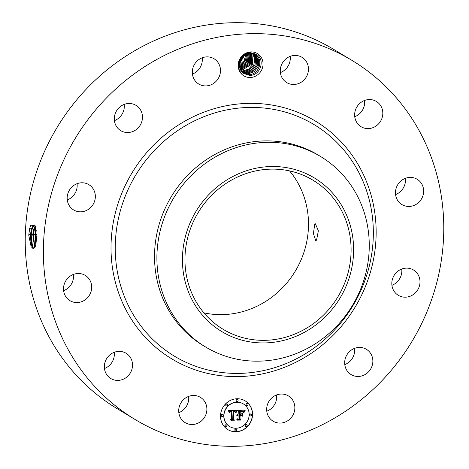 <?xml version="1.0" encoding="UTF-8"?>
<svg xmlns="http://www.w3.org/2000/svg" width="469" height="469" viewBox="0 0 469 469"><rect width="100%" height="100%" fill="white"/><g stroke="black" fill="none" stroke-linecap="round" stroke-linejoin="round"><path stroke-width="0.7" d="M339.216 294.573A87.041 81.583 -58.9 0 1 223.051 329.25A87.041 81.583 -58.9 0 1 196.828 214.878A87.041 81.583 -58.9 0 1 312.987 180.202A87.041 81.583 -58.9 0 1 339.216 294.573M289.549 170.898A87.041 81.583 -58.9 0 1 296.613 268.872A87.041 81.583 -58.9 0 1 203.892 312.852M344.774 211.208A89.685 84.062 121.1 0 0 230.127 177.986A89.685 84.062 121.1 0 0 191.27 298.243A89.685 84.062 121.1 0 0 305.911 331.466A89.685 84.062 121.1 0 0 344.774 211.208M316.546 240.163L318.363 230.842L315.426 223.813L314.728 224.235L313.421 233.55L315.701 240.591L316.546 240.163M205.604 347.001A111.259 104.276 121.1 0 1 167.867 305.729A111.259 104.276 -58.9 0 1 172.082 200.808A111.259 104.276 121.1 0 1 320.556 156.488L318.193 155.057A111.259 104.276 -58.9 0 0 169.714 199.384A111.259 104.276 -58.9 0 0 203.235 345.577L205.604 347.001A111.259 104.276 121.1 0 0 354.077 302.681A111.259 104.276 -58.9 0 0 358.293 197.76A111.259 104.276 121.1 0 0 320.556 156.488M72.009 143.948A209.76 196.605 -58.9 0 1 351.949 60.378A209.76 196.605 -58.9 0 1 415.147 336.009A209.76 196.605 -58.9 0 1 135.213 419.579A209.76 196.605 -58.9 0 1 72.009 143.948M244.214 76.042A13.026 12.212 -58.9 0 1 239.964 58.736A13.026 12.212 -58.9 0 1 257.024 53.36A13.026 12.212 -58.9 0 1 261.274 70.667A13.026 12.212 -58.9 0 1 244.214 76.042M185.531 422.862A14.768 13.841 -58.9 0 1 185.167 422.645A14.768 13.841 -58.9 0 1 180.829 403.047A14.768 13.841 -58.9 0 1 200.058 397.149A14.768 13.841 -58.9 0 1 200.427 397.36A14.768 13.841 -58.9 0 1 204.76 416.959A14.768 13.841 -58.9 0 1 185.531 422.862M130.763 358.134A14.768 13.841 -58.9 0 1 128.066 375.904A14.768 13.841 -58.9 0 1 110.807 378.53A14.768 13.841 -58.9 0 1 106.105 373.641A14.768 13.841 -58.9 0 1 108.802 355.865A14.768 13.841 -58.9 0 1 126.061 353.245A14.768 13.841 -58.9 0 1 130.763 358.134M91.695 287.456A14.768 13.841 -58.9 0 1 84.244 300.43A14.768 13.841 -58.9 0 1 69.975 300.676A14.768 13.841 -58.9 0 1 63.514 288.605A14.768 13.841 -58.9 0 1 70.966 275.631A14.768 13.841 -58.9 0 1 85.235 275.391A14.768 13.841 -58.9 0 1 91.695 287.456M93.325 204.062A14.768 13.841 -58.9 0 1 73.621 209.948A14.768 13.841 -58.9 0 1 69.172 190.543A14.768 13.841 -58.9 0 1 88.876 184.657A14.768 13.841 -58.9 0 1 93.325 204.062M135.219 130.288A14.768 13.841 -58.9 0 1 120.762 130.652A14.768 13.841 -58.9 0 1 121.559 105.724A14.768 13.841 -58.9 0 1 136.016 105.367A14.768 13.841 -58.9 0 1 135.219 130.288M206.143 85.909A14.768 13.841 -58.9 0 1 198.768 84.039A14.768 13.841 -58.9 0 1 192.911 67.976A14.768 13.841 -58.9 0 1 206.647 56.878A14.768 13.841 -58.9 0 1 214.022 58.754A14.768 13.841 -58.9 0 1 219.879 74.817A14.768 13.841 -58.9 0 1 206.143 85.909M287.104 82.814A14.768 13.841 -58.9 0 1 286.735 82.597A14.768 13.841 -58.9 0 1 282.397 62.998A14.768 13.841 -58.9 0 1 301.626 57.101A14.768 13.841 -58.9 0 1 301.995 57.312A14.768 13.841 -58.9 0 1 306.333 76.91A14.768 13.841 -58.9 0 1 287.104 82.814M356.399 121.823A14.768 13.841 -58.9 0 1 359.096 104.054A14.768 13.841 -58.9 0 1 376.355 101.427A14.768 13.841 -58.9 0 1 381.057 106.316A14.768 13.841 -58.9 0 1 378.36 124.092A14.768 13.841 -58.9 0 1 361.095 126.718A14.768 13.841 -58.9 0 1 356.399 121.823M395.461 192.501A14.768 13.841 -58.9 0 1 402.918 179.527A14.768 13.841 -58.9 0 1 417.187 179.281A14.768 13.841 -58.9 0 1 423.648 191.352A14.768 13.841 -58.9 0 1 416.196 204.326A14.768 13.841 -58.9 0 1 401.927 204.572A14.768 13.841 -58.9 0 1 395.461 192.501M393.831 275.895A14.768 13.841 -58.9 0 1 413.541 270.009A14.768 13.841 -58.9 0 1 417.99 289.414A14.768 13.841 -58.9 0 1 398.281 295.3A14.768 13.841 -58.9 0 1 393.831 275.895M351.943 349.669A14.768 13.841 -58.9 0 1 366.4 349.305A14.768 13.841 -58.9 0 1 365.597 374.233A14.768 13.841 -58.9 0 1 351.14 374.596A14.768 13.841 -58.9 0 1 351.943 349.669M281.013 394.048A14.768 13.841 -58.9 0 1 288.394 395.918A14.768 13.841 -58.9 0 1 294.251 411.981A14.768 13.841 -58.9 0 1 280.515 423.079A14.768 13.841 -58.9 0 1 273.134 421.209A14.768 13.841 -58.9 0 1 267.277 405.146A14.768 13.841 -58.9 0 1 281.013 394.048M220.536 415.516A16.778 15.729 -58.9 0 1 229.165 401.065A16.778 15.729 -58.9 0 1 245.211 400.889A16.778 15.729 -58.9 0 1 252.545 414.995A16.778 15.729 -58.9 0 1 243.915 429.446A16.778 15.729 -58.9 0 1 227.87 429.622A16.778 15.729 -58.9 0 1 220.536 415.516M135.213 419.579L117.051 408.622A209.76 196.605 -58.9 0 1 53.853 132.991A209.76 196.605 -58.9 0 1 333.787 49.421L351.949 60.378M28.773 235.338L31.224 247.157L35.052 247.227L35.89 244.367L36.453 238.973L35.245 225.923L30.878 225.155L29.699 228.286L28.808 234.359L29.776 228.169L30.913 225.085M254.192 54.082L257.551 59.282L257.229 65.76L253.242 71.171L246.758 73.422L242.93 72.748A11.01 10.324 -58.9 0 0 244.062 73.598L249.561 75.339C260.606 76.001 265.694 59.135 256.097 54.175L250.809 52.733C241.33 52.106 234.529 65.812 241.336 73.17L242.954 72.759C235.491 67.003 240.714 53.091 249.995 53.278L254.966 54.468C263.848 58.66 259.779 74.782 248.763 74.635L243.634 73.34M188.62 396.399A14.768 13.841 -58.9 0 1 178.812 412.65M114.254 352.283A14.768 13.841 -58.9 0 1 104.452 368.534M73.428 274.429A14.768 13.841 -58.9 0 1 73.539 276.499A14.768 13.841 -58.9 0 1 63.62 290.68M77.068 183.701A14.768 13.841 -58.9 0 1 75.169 193.105A14.768 13.841 -58.9 0 1 67.266 199.946M124.215 104.405A14.768 13.841 -58.9 0 1 117.057 119.331A14.768 13.841 -58.9 0 1 114.407 120.656M202.215 57.793A14.768 13.841 -58.9 0 1 192.413 74.043M290.188 56.35A14.768 13.841 -58.9 0 1 280.38 72.601M364.548 100.466A14.768 13.841 -58.9 0 1 354.746 116.717M405.38 178.32A14.768 13.841 -58.9 0 1 405.486 180.395A14.768 13.841 -58.9 0 1 395.572 194.571M401.734 269.054A14.768 13.841 -58.9 0 1 399.828 278.457A14.768 13.841 -58.9 0 1 391.932 285.299M354.593 348.344A14.768 13.841 -58.9 0 1 347.441 363.276A14.768 13.841 -58.9 0 1 344.785 364.595M276.587 394.957A14.768 13.841 -58.9 0 1 266.785 411.207M227.793 429.575A16.778 15.729 121.1 0 0 243.81 429.334A16.778 15.729 121.1 0 0 252.392 414.901A16.778 15.729 121.1 0 0 245.135 400.843M34.917 225.108L34.343 224.973L31.3 229.353L30.456 234.682L31.065 244.484L33.58 248.687L35.075 247.169M243.294 403.891A13.22 12.393 121.1 0 0 243.218 403.844A13.22 12.393 121.1 0 0 230.578 403.985A13.22 12.393 121.1 0 0 223.783 415.37A13.22 12.393 121.1 0 0 229.558 426.485A13.22 12.393 121.1 0 0 229.634 426.532M237.584 399.588A1.014 0.956 121.1 0 0 236.013 400.426A1.014 0.956 121.1 0 0 236.534 401.323M251.296 414.109A1.014 0.956 121.1 0 0 249.725 414.948A1.014 0.956 121.1 0 0 250.247 415.845M247.521 403.745A1.014 0.956 121.1 0 0 245.955 404.583A1.014 0.956 121.1 0 0 246.477 405.48M236.394 429.094A1.014 0.956 121.1 0 0 234.828 429.932A1.014 0.956 121.1 0 0 235.35 430.829M246.682 424.609A1.014 0.956 121.1 0 0 245.117 425.447A1.014 0.956 121.1 0 0 245.639 426.344M222.681 414.578A1.014 0.956 121.1 0 0 221.116 415.417A1.014 0.956 121.1 0 0 221.638 416.314M227.289 404.073A1.014 0.956 121.1 0 0 225.724 404.911A1.014 0.956 121.1 0 0 226.246 405.808M226.457 424.943A1.014 0.956 121.1 0 0 224.886 425.776A1.014 0.956 121.1 0 0 225.407 426.673M34.372 224.973L32.361 226.679L31.353 229.353L30.508 234.676L32.22 247.573L33.604 248.687M32.689 248.218L31.136 234.33L32.807 225.97M243.61 73.328L248.599 74.618C259.679 74.923 263.889 58.678 254.943 54.457M249.15 415.047A13.22 12.393 -58.9 0 1 242.35 426.438A13.22 12.393 -58.9 0 1 229.71 426.573A13.22 12.393 -58.9 0 1 223.93 415.464A13.22 12.393 -58.9 0 1 230.73 404.073A13.22 12.393 -58.9 0 1 243.37 403.932A13.22 12.393 -58.9 0 1 249.15 415.047M238.105 400.485A1.014 0.956 -58.9 0 1 236.605 401.37A1.014 0.956 -58.9 0 1 236.687 399.641A1.014 0.956 -58.9 0 1 238.105 400.485M251.818 415.006A1.014 0.956 -58.9 0 1 250.317 415.892A1.014 0.956 -58.9 0 1 250.399 414.162A1.014 0.956 -58.9 0 1 251.818 415.006M248.042 404.641A1.014 0.956 -58.9 0 1 246.547 405.527A1.014 0.956 -58.9 0 1 246.63 403.797A1.014 0.956 -58.9 0 1 248.042 404.641M236.915 429.991A1.014 0.956 -58.9 0 1 235.42 430.882A1.014 0.956 -58.9 0 1 235.502 429.147A1.014 0.956 -58.9 0 1 236.915 429.991M247.204 425.506A1.014 0.956 -58.9 0 1 245.709 426.391A1.014 0.956 -58.9 0 1 245.791 424.662A1.014 0.956 -58.9 0 1 247.204 425.506M221.262 415.505A1.014 0.956 -58.9 0 1 222.763 414.619A1.014 0.956 -58.9 0 1 222.681 416.349A1.014 0.956 -58.9 0 1 221.262 415.505M225.876 405.005A1.014 0.956 -58.9 0 1 227.371 404.12A1.014 0.956 -58.9 0 1 227.289 405.849A1.014 0.956 -58.9 0 1 225.876 405.005M225.038 425.87A1.014 0.956 -58.9 0 1 226.533 424.984A1.014 0.956 -58.9 0 1 226.451 426.714A1.014 0.956 -58.9 0 1 225.038 425.87M239.618 62.365L243.622 55.735M239.612 62.4L243.646 55.711M35.204 225.812L33.604 229.364L32.766 234.658L34.712 247.843M236.745 410.316L235.643 412.521L234.852 411.172L233.251 411.026L232.853 418.84L233.644 419.614L230.449 419.667L231.463 418.811L231.75 411.63L230.443 411.788L229.658 412.814L230.179 411.729L231.68 411.448L231.774 411.09L229.962 411.319L229.288 412.743L228.362 410.527L236.745 410.316M237.167 410.762L235.889 412.826L237.167 410.762M235.25 411.923L233.709 411.6L233.41 418.858L234.465 420.195L230.895 420.253L234.09 420.007L233.199 418.917L233.498 411.401L234.776 411.465L235.25 411.923M237.384 410.305L244.648 410.187L243.411 412.368L242.35 411.014L239.706 410.867L239.571 414.244L239.999 414.238L240.116 411.254L241.998 411.266L242.995 411.946L242.092 411.46L240.28 411.448L240.169 414.233L241.224 414.215L242.397 412.978L242.274 416.003L241.148 414.825L239.548 414.848L239.401 418.483L240.257 419.409L236.822 419.462L238 418.506L238.123 415.405L237.038 415.692L238.146 414.872L236.745 415.311L238.17 414.268L238.293 411.219L237.384 410.305M245.158 410.621L243.81 412.849L245.011 410.527M242.895 413.224L242.772 416.337L242.895 413.224M241.558 415.423L240.122 415.446L239.999 418.53L241.166 420.083L237.115 420.148L240.785 419.896L239.817 418.624L239.958 415.253L241.306 415.229M35.222 225.853L33.657 229.364L32.818 234.652L34.735 247.808M247.761 74.026L243.388 73.117L247.597 74.014L254.268 71.728L258.29 66.123L258.419 59.475L254.714 54.334L258.425 59.446L258.337 66.059L254.38 71.669L247.761 74.026L247.872 74.594M229.148 412.544L229.921 411.172L231.774 411.09M229.646 412.884L230.132 411.794L231.75 411.63M230.56 419.573L233.492 419.526L232.7 418.753L233.099 410.932L234.852 411.172M235.526 412.339L236.534 410.328M235.901 412.79L236.915 410.809M235.145 411.852L233.556 411.512L233.257 418.764L234.318 420.101L230.818 420.16M235.104 411.829L234.863 411.495M236.804 415.171L238.146 414.872M237.056 415.71L238.123 415.405M236.939 419.368L240.105 419.315L239.249 418.395L239.395 414.76L241.148 414.825M242.127 415.845L242.233 413.148M240.169 414.233L240.134 411.36L242.274 411.46M242.807 411.776L242.496 411.43M239.571 414.244L239.553 410.78L242.549 411.114M243.311 412.157L244.425 410.193M244.959 410.862L244.988 410.551M243.88 412.644L244.806 410.774M242.772 416.337L242.743 413.136M240.122 415.446L241.406 415.329M237.038 420.06L241.013 419.995L239.847 418.442L239.97 415.352M239.407 63.872L244.847 54.855M239.407 63.848L244.824 54.873M34.812 247.679L33.446 234.307L35.105 225.999M36.025 229.142L35.128 234.629L35.82 244.712M36.002 229.024L35.075 234.629L35.796 244.824M242.924 72.736L246.6 73.41L253.131 71.224L257.182 65.818L257.54 59.311L254.18 54.076M239.378 65.05L244.285 60.489L245.867 54.298M239.378 65.027L244.255 60.478L245.844 54.31M36.072 243.27L35.75 234.277L36.207 230.42M242.485 72.332L245.598 72.806L251.994 70.719L256.068 65.508L256.643 59.158L253.635 53.859L256.66 59.129L256.115 65.449L252.105 70.667L245.756 72.818L242.496 72.337M239.454 66.035L245.281 61.046L246.764 53.917M239.454 66.059L245.305 61.058L246.782 53.912M253.078 53.671L255.746 58.988L254.995 65.144L250.962 70.162L244.759 72.214L242.074 71.904L244.595 72.203L250.851 70.215L254.943 65.209L255.728 59.018L253.067 53.665M239.595 66.932L246.295 61.627L247.614 53.642M239.6 66.95L246.319 61.638L247.632 53.636M252.486 53.513L254.814 58.86L253.858 64.845L249.819 69.658L243.757 71.61L241.676 71.429M241.67 71.417L243.593 71.599L249.701 69.705L253.805 64.904L254.796 58.889L252.474 53.513M239.788 67.741L247.31 62.213L248.412 53.454L247.292 62.289L239.794 67.753M251.876 53.396L252.715 64.54L248.664 69.154L242.754 71.007L241.301 70.925M241.289 70.913L242.59 70.995L248.552 69.201L252.656 64.599L251.865 53.396M240.028 68.474L248.277 62.875L249.162 53.337M240.034 68.492L248.341 62.817L249.18 53.337M241.752 70.403L240.943 70.379L241.588 70.391L251.495 64.306L251.226 53.314L251.56 64.241L241.752 70.403L241.863 70.971M240.31 69.172L249.344 63.415L249.895 53.278L249.32 63.403L240.304 69.154M250.581 53.273L250.387 63.954L240.615 69.799M240.603 69.787L250.329 64.001L250.569 53.273M133.712 178.513A135.207 126.724 -58.9 0 1 310.8 122.702A135.207 126.724 -58.9 0 1 354.892 302.317A135.207 126.724 -58.9 0 1 177.798 358.128A135.207 126.724 -58.9 0 1 133.712 178.513M129.972 176.385A138.9 130.189 -58.9 0 1 311.897 119.05A138.9 130.189 -58.9 0 1 357.19 303.572A138.9 130.189 -58.9 0 1 175.265 360.907A138.9 130.189 -58.9 0 1 129.972 176.385M30.456 234.682L28.808 234.359M31.3 229.353L29.699 228.286M32.766 234.658L31.136 234.33L30.508 234.676M33.604 229.364L32.08 228.18L31.353 229.353M35.908 229.376L34.384 228.186L33.657 229.364M35.075 234.629L33.446 234.307L32.818 234.652M36.506 234.43L35.128 234.629M240.749 69.799L240.826 70.18M242.754 71.007L242.866 71.575M243.757 71.61L243.862 72.179M244.759 72.214L244.865 72.783M245.756 72.818L245.867 73.387M246.758 73.422L246.87 73.991M248.763 74.635L248.892 75.31"/></g></svg>
